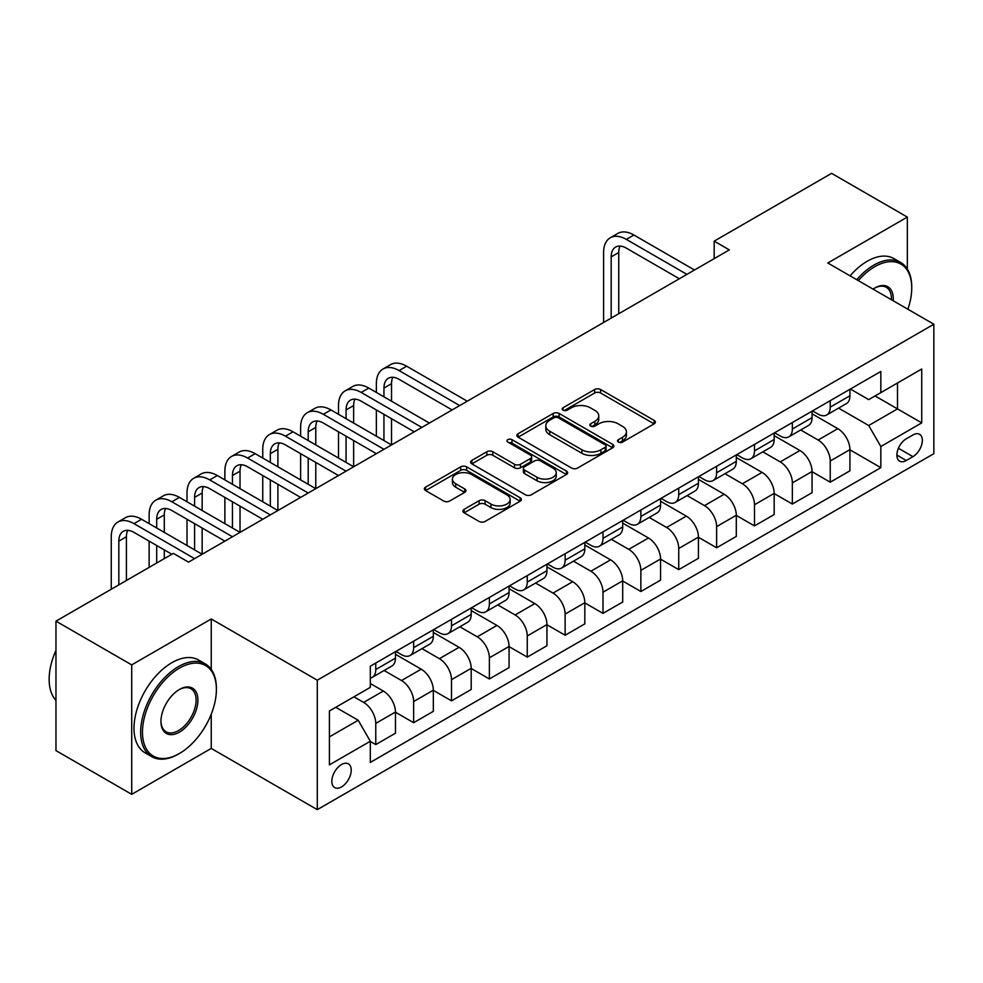 <?xml version="1.0" encoding="UTF-8"?>
<svg xmlns="http://www.w3.org/2000/svg" width="983" height="983" viewBox="0 0 983 983"><rect width="100%" height="100%" fill="white"/><g stroke="black" fill="none" stroke-linecap="round" stroke-linejoin="round"><path stroke-width="1.47" d="M618.381 442.092A2.949 1.696 0 0 0 622.546 442.092L654.15 423.845A4.202 2.433 0 0 0 655.378 422.125A4.202 2.433 0 0 0 654.15 420.417L600.613 389.501A4.202 2.433 0 0 0 594.666 389.501L563.062 407.748A2.949 1.696 0 0 0 562.202 408.953A2.949 1.696 0 0 0 563.062 410.157A2.949 1.696 0 0 0 567.228 410.157L571.32 407.798A13.455 7.766 0 0 1 590.353 407.798L594.813 410.366A13.455 7.766 0 0 1 598.758 415.858A13.455 7.766 0 0 1 594.813 421.363L590.722 423.722A2.949 1.696 0 0 0 589.861 424.926A2.949 1.696 0 0 0 590.722 426.118A2.949 1.696 0 0 0 594.887 426.118L598.979 423.759A13.455 7.766 0 0 1 618.012 423.759L622.472 426.339A13.455 7.766 0 0 1 626.417 431.832A13.455 7.766 0 0 1 622.472 437.324L618.381 439.684A2.949 1.696 0 0 0 617.521 440.888A2.949 1.696 0 0 0 618.381 442.092L618.381 439.684M341.531 786.904A13.713 7.913 120 0 0 350.489 774.825A13.713 7.913 120 0 0 348.375 763.828A13.713 7.913 120 0 0 341.531 764.516A13.713 7.913 120 0 0 332.573 776.595A13.713 7.913 120 0 0 334.675 787.58A13.713 7.913 120 0 0 341.531 786.904M464.111 509.354A4.202 2.433 0 0 0 462.882 511.074A4.202 2.433 0 0 0 464.111 512.782L479.126 521.457A4.202 2.433 0 0 0 485.074 521.457L520.167 501.195A4.202 2.433 0 0 0 521.395 499.475A4.202 2.433 0 0 0 520.167 497.767L466.642 466.864A4.202 2.433 0 0 0 460.683 466.864L425.602 487.113A4.202 2.433 0 0 0 424.361 488.834A4.202 2.433 0 0 0 425.602 490.554L443.738 501.023A4.202 2.433 0 0 0 449.686 501.023L464.701 492.36A4.202 2.433 0 0 0 465.93 490.64A4.202 2.433 0 0 0 464.701 488.92L455.707 483.722A11.255 6.5 0 0 1 452.413 479.139A11.255 6.5 0 0 1 459.356 473.13A11.255 6.5 0 0 1 471.619 474.543L506.859 494.891A11.255 6.5 0 0 1 510.152 499.475A11.255 6.5 0 0 1 503.21 505.483A11.255 6.5 0 0 1 490.947 504.07L485.074 500.679A4.202 2.433 0 0 0 479.126 500.679L464.111 509.354L464.111 512.782M211.247 618.971L131.71 664.889L55.97 621.158L55.97 750.607L131.71 794.338L211.247 748.419L317.288 809.648L317.288 680.199L211.247 618.971L211.247 669.374M907.334 269.059L907.334 217.083L827.809 263.002L933.85 324.23L317.288 680.199M907.334 217.083L831.593 173.352L714.186 241.142L714.186 258.627M55.97 621.158L173.377 553.38L188.515 562.129L729.337 249.891L714.186 241.142M571.615 468.055A4.202 2.433 0 0 0 577.562 468.055L612.655 447.793A4.202 2.433 0 0 0 613.884 446.085A4.202 2.433 0 0 0 612.655 444.365L559.13 413.462A4.202 2.433 0 0 0 553.183 413.462L518.09 433.724A4.202 2.433 0 0 0 516.849 435.432A4.202 2.433 0 0 0 518.09 437.152L571.615 468.055M508.997 442.731A2.949 1.696 0 0 1 511.983 443.136L511.983 439.647L566.417 471.066A4.202 2.433 0 0 1 567.646 472.786A4.202 2.433 0 0 1 566.417 474.494L531.324 494.756A4.202 2.433 0 0 1 525.377 494.756L471.84 463.853L471.84 460.425A4.202 2.433 0 0 0 470.611 462.133A4.202 2.433 0 0 0 471.84 463.853M471.84 460.425L486.855 451.75A4.202 2.433 0 0 1 492.802 451.75L514.514 464.283A4.202 2.433 0 0 0 520.462 464.283L530.427 458.533A4.202 2.433 0 0 0 531.656 456.812A4.202 2.433 0 0 0 530.427 455.092L507.83 442.043A2.949 1.696 0 0 1 506.958 440.851A2.949 1.696 0 0 1 508.776 439.278A2.949 1.696 0 0 1 511.983 439.647M912.949 434.953L906.277 438.799A13.283 7.667 120 0 0 897.602 450.509A13.283 7.667 120 0 0 899.642 461.15A13.283 7.667 120 0 0 906.277 460.499L912.949 456.653A13.283 7.667 120 0 0 921.624 444.943A13.283 7.667 120 0 0 919.584 434.302A13.283 7.667 120 0 0 912.949 434.953M317.288 809.648L933.85 453.679L933.85 324.23M850.381 389.035L868.714 399.626L880.829 392.622L880.829 371.463L370.308 666.204L370.308 687.375L329.403 710.979L329.403 764.86L370.308 741.243L370.308 762.415L880.829 467.662L880.829 446.503L868.714 425.516L838.585 408.117M880.829 392.622L921.735 369.006L921.735 422.887L880.829 446.503M131.71 664.889L131.71 794.338M875.067 395.952L897.491 408.891L897.491 383.001L921.735 369.006M868.714 425.516L897.491 408.891L921.735 422.887M329.403 736.869L358.193 720.256L335.768 707.318M370.308 741.428L375.764 744.573L375.764 723.402A17.141 9.891 -120 0 0 363.649 702.415L353.941 696.812M375.764 744.573L395.461 733.207L395.461 712.036A17.141 9.891 -120 0 0 383.333 691.049L370.308 683.517M395.461 712.208L413.634 722.702L413.634 701.543A17.141 9.891 -120 0 0 401.519 680.543L384.12 670.504M413.634 722.702L433.331 711.336L433.331 690.164A17.141 9.891 -120 0 0 421.203 669.177L395.461 654.309M433.331 690.349L451.504 700.842L451.504 679.671A17.141 9.891 -120 0 0 439.389 658.684L421.99 648.633M451.504 700.842L471.201 689.476L471.201 668.305A17.141 9.891 -120 0 0 459.086 647.318L433.331 632.45M471.201 668.477L489.374 678.97L489.374 657.811A17.141 9.891 -120 0 0 477.259 636.812L459.86 626.773M489.374 678.97L509.071 667.604L509.071 646.433A17.141 9.891 -120 0 0 496.956 625.446L471.201 610.578M509.071 646.617L527.257 657.111L527.257 635.94A17.141 9.891 -120 0 0 515.129 614.953L497.73 604.901M527.257 657.111L546.941 645.745L546.941 624.574A17.141 9.891 -120 0 0 534.826 603.587L509.071 588.719M546.941 624.746L565.127 635.239L565.127 614.08A17.141 9.891 -120 0 0 552.999 593.093L535.6 583.042M565.127 635.239L584.824 623.873L584.824 602.714A17.141 9.891 -120 0 0 572.696 581.715L546.941 566.847M584.824 602.886L602.997 613.38L602.997 592.208A17.141 9.891 -120 0 0 590.881 571.221L573.482 561.17M602.997 613.38L622.694 602.014L622.694 580.842A17.141 9.891 -120 0 0 610.566 559.855L584.824 544.987M622.694 581.014L640.867 591.508L640.867 570.349A17.141 9.891 -120 0 0 628.751 549.362L611.352 539.311M640.867 591.508L660.564 580.142L660.564 558.983A17.141 9.891 -120 0 0 648.448 537.984L622.694 523.116M660.564 559.155L678.737 569.649L678.737 548.477A17.141 9.891 -120 0 0 666.621 527.49L649.222 517.439M678.737 569.649L698.434 558.283L698.434 537.111A17.141 9.891 -120 0 0 686.318 516.124L660.564 501.256M698.434 537.283L716.619 547.777L716.619 526.618A17.141 9.891 -120 0 0 704.492 505.631L687.092 495.579M716.619 547.777L736.304 536.411L736.304 515.252A17.141 9.891 -120 0 0 724.188 494.252L698.434 479.385M736.304 515.424L754.489 525.917L754.489 504.746A17.141 9.891 -120 0 0 742.362 483.759L724.962 473.708M754.489 525.917L774.174 514.551L774.174 493.38A17.141 9.891 -120 0 0 762.058 472.393L736.304 457.525M774.174 493.552L792.359 504.046L792.359 482.886A17.141 9.891 -120 0 0 780.244 461.899L762.833 451.848M792.359 504.046L812.056 492.68L812.056 471.521A17.141 9.891 -120 0 0 799.929 450.521L774.174 435.653M812.056 471.693L830.23 482.186L830.23 461.015A17.141 9.891 -120 0 0 818.114 440.028L800.715 429.976M830.23 482.186L849.926 470.82L849.926 449.649A17.141 9.891 -120 0 0 837.811 428.662L812.056 413.794M812.511 410.906L818.114 414.138A17.141 9.891 -120 0 0 826.678 414.986A17.141 9.891 -120 0 0 830.23 407.146L830.23 400.671M774.629 432.766L780.244 436.01A17.141 9.891 -120 0 0 788.808 436.857A17.141 9.891 -120 0 0 792.359 429.006L792.359 422.53M736.759 454.637L742.362 457.869A17.141 9.891 -120 0 0 750.938 458.717A17.141 9.891 -120 0 0 754.489 450.878L754.489 444.402M698.888 476.497L704.492 479.741A17.141 9.891 -120 0 0 713.068 480.589A17.141 9.891 -120 0 0 716.619 472.737L716.619 466.261M661.018 498.369L666.621 501.6A17.141 9.891 -120 0 0 675.186 502.448A17.141 9.891 -120 0 0 678.737 494.609L678.737 488.133M623.148 520.228L628.751 523.472A17.141 9.891 -120 0 0 637.316 524.32A17.141 9.891 -120 0 0 640.867 516.468L640.867 509.993M585.266 542.1L590.881 545.332A17.141 9.891 -120 0 0 599.446 546.179A17.141 9.891 -120 0 0 602.997 538.34L602.997 531.864M547.396 563.959L552.999 567.203A17.141 9.891 -120 0 0 561.576 568.051A17.141 9.891 -120 0 0 565.127 560.199L565.127 553.724M509.526 585.831L515.129 589.063A17.141 9.891 -120 0 0 523.706 589.911A17.141 9.891 -120 0 0 527.257 582.071L527.257 575.596M471.656 607.691L477.259 610.934A17.141 9.891 -120 0 0 485.835 611.782A17.141 9.891 -120 0 0 489.374 603.931L489.374 597.455M433.786 629.562L439.389 632.794A17.141 9.891 -120 0 0 447.953 633.642A17.141 9.891 -120 0 0 451.504 625.802L451.504 619.327M395.916 651.422L401.519 654.666A17.141 9.891 -120 0 0 410.083 655.514A17.141 9.891 -120 0 0 413.634 647.662L413.634 641.186M849.926 449.821L880.829 467.662M826.678 414.986L846.375 403.62A17.141 9.891 -120 0 0 849.926 395.768L849.926 389.305M788.808 436.857L808.505 425.479A17.141 9.891 -120 0 0 812.056 417.64L812.056 411.164M750.938 458.717L770.635 447.351A17.141 9.891 -120 0 0 774.174 439.499L774.174 433.036M713.068 480.589L732.753 469.21A17.141 9.891 -120 0 0 736.304 461.371L736.304 454.896M675.186 502.448L694.883 491.082A17.141 9.891 -120 0 0 698.434 483.231L698.434 476.767M637.316 524.32L657.013 512.942A17.141 9.891 -120 0 0 660.564 505.102L660.564 498.627M599.446 546.179L619.143 534.813A17.141 9.891 -120 0 0 622.694 526.962L622.694 520.499M561.576 568.051L581.272 556.673A17.141 9.891 -120 0 0 584.824 548.833L584.824 542.358M523.706 589.911L543.39 578.545A17.141 9.891 -120 0 0 546.941 570.693L546.941 564.23M485.835 611.782L505.52 600.404A17.141 9.891 -120 0 0 509.071 592.565L509.071 586.089M447.953 633.642L467.65 622.276A17.141 9.891 -120 0 0 471.201 614.424L471.201 607.949M410.083 655.514L429.78 644.135A17.141 9.891 -120 0 0 433.331 636.296L433.331 629.82M370.308 678.061A17.141 9.891 -120 0 0 372.213 677.373L391.91 666.007A17.141 9.891 -120 0 0 395.461 658.155L395.461 651.68M372.213 677.373A17.141 9.891 -120 0 0 375.764 669.534L375.764 663.058M358.193 720.256L370.308 741.243M211.247 748.419L211.247 714.174M619.56 442.51L622.472 440.826A13.455 7.766 0 0 0 626.417 435.334L626.417 431.832M598.758 415.858L598.758 419.36A13.455 7.766 0 0 1 594.813 424.853L591.901 426.536M654.088 423.882L600.613 393.003A4.202 2.433 0 0 0 594.666 393.003L564.242 410.575M612.606 447.83L559.13 416.952A4.202 2.433 0 0 0 553.183 416.952L518.139 437.189M605.221 447.29A2.949 1.696 0 0 0 606.081 446.085A2.949 1.696 0 0 0 605.221 444.881L558.233 417.75A2.949 1.696 0 0 0 554.068 417.75L549.755 420.245A13.455 7.766 0 0 0 545.811 425.737A13.455 7.766 0 0 0 549.755 431.23L581.875 449.772A13.455 7.766 0 0 0 600.908 449.772L605.221 447.29L605.221 450.779A2.949 1.696 0 0 0 606.081 449.575L606.081 446.085M545.811 425.737L545.811 429.239A13.455 7.766 0 0 0 549.755 434.732L549.755 431.23M605.221 450.779L600.908 453.274A13.455 7.766 0 0 1 581.875 453.274L549.755 434.732M471.901 463.89L486.855 455.252L486.855 451.75M531.656 456.812L531.656 460.314A4.202 2.433 0 0 1 530.427 462.035L520.462 467.785A4.202 2.433 0 0 1 514.514 467.785L492.802 455.252A4.202 2.433 0 0 0 486.855 455.252M511.983 443.136L566.355 474.531M537.05 477.283A11.255 6.5 0 0 0 549.3 478.696A11.255 6.5 0 0 0 556.255 472.7A11.255 6.5 0 0 0 552.95 468.105L540.539 460.929A4.202 2.433 0 0 0 534.592 460.929L524.627 466.692A4.202 2.433 0 0 0 523.398 468.399A4.202 2.433 0 0 0 524.627 470.12L537.05 477.283L537.05 480.785A11.255 6.5 0 0 0 549.3 482.198A11.255 6.5 0 0 0 556.255 476.19L556.255 472.7M523.398 468.399L523.398 471.901A4.202 2.433 0 0 0 524.627 473.622L524.627 470.12M537.05 480.785L524.627 473.622M510.152 499.475L510.152 502.977A11.255 6.5 0 0 1 503.21 508.985A11.255 6.5 0 0 1 490.947 507.572L485.074 504.181A4.202 2.433 0 0 0 479.126 504.181L464.16 512.819M452.413 479.139L452.413 482.628A11.255 6.5 0 0 0 455.707 487.224L455.707 483.722M464.652 492.385L455.707 487.224M520.118 501.232L466.642 470.353A4.202 2.433 0 0 0 460.683 470.353L425.651 490.578M603.599 322.473L603.599 252.508A32.132 18.554 60 0 1 610.259 237.8L617.828 233.426A32.132 18.554 60 0 1 633.9 235.023L694.502 270.006M610.259 237.8A32.132 18.554 60 0 1 626.331 239.385L686.92 274.38M679.351 278.754L626.331 248.134A21.429 12.374 -120 0 0 615.616 247.077A21.429 12.374 -120 0 0 611.18 256.882L611.18 318.111M620.089 246.082A21.429 12.374 -120 0 0 618.749 252.508L618.749 313.737M907.874 309.227A52.271 30.178 120 0 0 911.732 288.019A52.271 30.178 120 0 0 874.772 266.676A52.271 30.178 120 0 0 858.331 280.622M856.746 279.713A53.561 30.928 -60 0 1 873.862 265.103A53.561 30.928 -60 0 1 900.637 262.449A53.561 30.928 -60 0 1 911.732 286.975L911.732 288.019M873.039 289.113A26.136 15.089 -60 0 1 874.772 288.019L874.772 288.019A26.136 15.089 -60 0 1 893.166 300.737M850.074 275.867A53.561 30.928 -60 0 1 867.19 261.257A53.561 30.928 -60 0 1 893.977 258.603L900.637 262.449M891.409 299.729A24.858 14.352 120 0 0 886.285 287.319A24.858 14.352 120 0 0 874.305 288.289M178.525 754.022L179.434 753.494A52.271 30.178 120 0 0 216.395 689.464A52.271 30.178 120 0 0 179.434 668.133A52.271 30.178 120 0 0 142.474 732.151A52.271 30.178 120 0 0 179.434 753.494L178.525 754.022A53.561 30.928 -60 0 1 151.738 756.664A53.561 30.928 -60 0 1 143.53 713.756A53.561 30.928 -60 0 1 178.525 666.56A53.561 30.928 -60 0 1 205.3 663.906A53.561 30.928 -60 0 1 216.395 688.419L216.395 689.464M179.434 732.151A26.136 15.089 -60 0 1 160.954 721.485A26.136 15.089 -60 0 1 179.434 689.464L179.434 689.464A26.136 15.089 -60 0 1 197.915 700.142A26.136 15.089 -60 0 1 179.434 732.151M160.954 720.944A24.858 14.352 120 0 0 166.102 731.807A24.858 14.352 120 0 0 178.525 730.578A24.858 14.352 120 0 0 194.757 708.682A24.858 14.352 120 0 0 190.948 688.764A24.858 14.352 120 0 0 178.967 689.747M151.738 756.664L145.079 752.818A53.561 30.928 -60 0 1 136.87 709.898A53.561 30.928 -60 0 1 171.853 662.702A53.561 30.928 -60 0 1 198.64 660.048L205.3 663.906M55.97 700.424A53.561 30.928 -60 0 1 55.97 650.353M376.366 392.45L376.366 383.702A32.132 18.554 60 0 1 383.026 368.994L390.595 364.619A32.132 18.554 60 0 1 406.667 366.204L467.257 401.199M383.026 368.994A32.132 18.554 60 0 1 399.086 370.579L459.688 405.574M452.106 409.936L399.086 379.327A21.429 12.374 -120 0 0 388.383 378.271A21.429 12.374 -120 0 0 383.948 388.076L383.948 396.825M392.856 377.275A21.429 12.374 -120 0 0 391.517 383.702L391.517 401.199M383.948 414.31L383.948 440.556M391.517 418.684L391.517 444.93L330.927 409.936L323.346 414.31L383.948 449.305M376.366 436.182L376.366 409.936M338.496 414.31L338.496 405.574A32.132 18.554 60 0 1 345.156 390.853L352.725 386.479A32.132 18.554 60 0 1 368.797 388.076L429.387 423.059M345.156 390.853A32.132 18.554 60 0 1 361.216 392.45L421.818 427.433M414.236 431.807L361.216 401.199A21.429 12.374 -120 0 0 350.501 400.13A21.429 12.374 -120 0 0 346.065 409.936L346.065 418.684M354.986 399.147A21.429 12.374 -120 0 0 353.647 405.574L353.647 423.059M346.065 436.182L346.065 462.415M353.647 440.556L353.647 466.79L293.045 431.807L285.475 436.182L346.065 471.164M338.496 458.041L338.496 431.807M376.366 453.667L323.346 423.059A21.429 12.374 -120 0 0 312.631 422.002A21.429 12.374 -120 0 0 308.195 431.807L308.195 440.556M317.116 421.007A21.429 12.374 -120 0 0 315.776 427.433L315.776 444.93M308.195 458.041L308.195 484.287M315.776 462.415L315.776 488.662L255.175 453.667L247.605 458.041L308.195 493.024M300.626 479.913L300.626 453.667M300.626 436.182L300.626 427.433A32.132 18.554 60 0 1 307.274 412.725A32.132 18.554 60 0 1 323.346 414.31M307.274 412.725L314.855 408.35A32.132 18.554 60 0 1 330.927 409.936M338.496 475.539L285.475 444.93A21.429 12.374 -120 0 0 274.761 443.861A21.429 12.374 -120 0 0 270.325 453.667L270.325 462.415M279.246 442.878A21.429 12.374 -120 0 0 277.894 449.305L277.894 466.79M270.325 479.913L270.325 506.147M277.894 484.287L277.894 510.521L217.304 475.539L209.723 479.913L270.325 514.895M262.756 501.772L262.756 475.539M262.756 458.041L262.756 449.305A32.132 18.554 60 0 1 269.403 434.584A32.132 18.554 60 0 1 285.475 436.182M269.403 434.584L276.985 430.21A32.132 18.554 60 0 1 293.045 431.807M300.626 497.398L247.605 466.79A21.429 12.374 -120 0 0 236.891 465.733A21.429 12.374 -120 0 0 232.455 475.539L232.455 484.287M241.363 464.738A21.429 12.374 -120 0 0 240.024 471.164L240.024 488.662M232.455 501.772L232.455 528.018M240.024 506.147L240.024 532.393L179.434 497.398L171.853 501.772L232.455 536.755M224.874 523.644L224.874 497.398M224.874 479.913L224.874 471.164A32.132 18.554 60 0 1 231.533 456.456A32.132 18.554 60 0 1 247.605 458.041M231.533 456.456L239.102 452.082A32.132 18.554 60 0 1 255.175 453.667M262.756 519.27L209.723 488.662A21.429 12.374 -120 0 0 199.021 487.593A21.429 12.374 -120 0 0 194.585 497.398L194.585 506.147M203.493 486.61A21.429 12.374 -120 0 0 202.154 493.036L202.154 510.521M194.585 523.644L194.585 549.878M202.154 528.018L202.154 554.252L141.564 519.27L133.983 523.644L194.585 558.627M187.003 545.504L187.003 519.27M187.003 501.772L187.003 493.036A32.132 18.554 60 0 1 193.663 478.316A32.132 18.554 60 0 1 209.723 479.913M193.663 478.316L201.232 473.941A32.132 18.554 60 0 1 217.304 475.539M224.874 541.129L171.853 510.521A21.429 12.374 -120 0 0 161.151 509.464A21.429 12.374 -120 0 0 156.702 519.27L156.702 528.018M165.623 508.469A21.429 12.374 -120 0 0 164.284 514.895L164.284 532.393M156.702 545.504L156.702 563.001M164.284 549.878L164.284 558.627M149.133 567.375L149.133 541.129M149.133 523.644L149.133 514.895A32.132 18.554 60 0 1 155.793 500.187A32.132 18.554 60 0 1 171.853 501.772M155.793 500.187L163.362 495.813A32.132 18.554 60 0 1 179.434 497.398M171.853 554.252L133.983 532.393A21.429 12.374 -120 0 0 123.268 531.324A21.429 12.374 -120 0 0 118.832 541.129L118.832 584.86M127.753 530.341A21.429 12.374 -120 0 0 126.414 536.767L126.414 580.486M111.263 589.235L111.263 536.767A32.132 18.554 60 0 1 117.911 522.047A32.132 18.554 60 0 1 133.983 523.644M117.911 522.047L125.492 517.672A32.132 18.554 60 0 1 141.564 519.27M363.649 702.415L383.333 691.049M401.519 680.543L421.203 669.177M439.389 658.684L459.086 647.318M477.259 636.812L496.956 625.446M515.129 614.953L534.826 603.587M552.999 593.093L572.696 581.715M590.881 571.221L610.566 559.855M628.751 549.362L648.448 537.984M666.621 527.49L686.318 516.124M704.492 505.631L724.188 494.252M742.362 483.759L762.058 472.393M780.244 461.899L799.929 450.521M818.114 440.028L837.811 428.662M830.23 407.146L849.926 395.768M830.23 461.015L849.926 449.649M792.359 482.886L812.056 471.521M792.359 429.006L812.056 417.64M754.489 504.746L774.174 493.38M754.489 450.878L774.174 439.499M716.619 526.618L736.304 515.252M716.619 472.737L736.304 461.371M678.737 548.477L698.434 537.111M678.737 494.609L698.434 483.231M640.867 570.349L660.564 558.983M640.867 516.468L660.564 505.102M602.997 592.208L622.694 580.842M602.997 538.34L622.694 526.962M565.127 614.08L584.824 602.714M565.127 560.199L584.824 548.833M527.257 635.94L546.941 624.574M527.257 582.071L546.941 570.693M489.374 657.811L509.071 646.433M489.374 603.931L509.071 592.565M451.504 679.671L471.201 668.305M451.504 625.802L471.201 614.424M413.634 701.543L433.331 690.164M413.634 647.662L433.331 636.296M375.764 723.402L395.461 712.036M375.764 669.534L395.461 658.155M898.413 448.26L912.949 456.653M896.889 455.068L906.277 460.499M622.472 440.826L622.472 437.324M590.722 426.118L590.722 423.722M594.813 424.853L594.813 421.363M563.062 410.157L563.062 407.748M594.666 393.003L594.666 389.501M600.613 393.003L600.613 389.501M654.15 423.845L654.15 420.417M518.09 437.152L518.09 433.724M553.183 416.952L553.183 413.462M559.13 416.952L559.13 413.462M612.655 447.793L612.655 444.365M581.875 453.274L581.875 449.772M600.908 453.274L600.908 449.772M492.802 455.252L492.802 451.75M514.514 467.785L514.514 464.283M520.462 467.785L520.462 464.283M530.427 462.035L530.427 458.533M566.417 474.494L566.417 471.066M479.126 504.181L479.126 500.679M485.074 504.181L485.074 500.679M490.947 507.572L490.947 504.07M464.701 492.36L464.701 488.92M425.602 490.554L425.602 487.113M460.683 470.353L460.683 466.864M466.642 470.353L466.642 466.864M520.167 501.195L520.167 497.767M633.9 235.023L626.331 239.385M618.749 252.508L611.18 256.882M406.667 366.204L399.086 370.579M391.517 383.702L383.948 388.076M368.797 388.076L361.216 392.45M353.647 405.574L346.065 409.936M315.776 427.433L308.195 431.807M277.894 449.305L270.325 453.667M240.024 471.164L232.455 475.539M202.154 493.036L194.585 497.398M164.284 514.895L156.702 519.27M126.414 536.767L118.832 541.129"/></g></svg>
